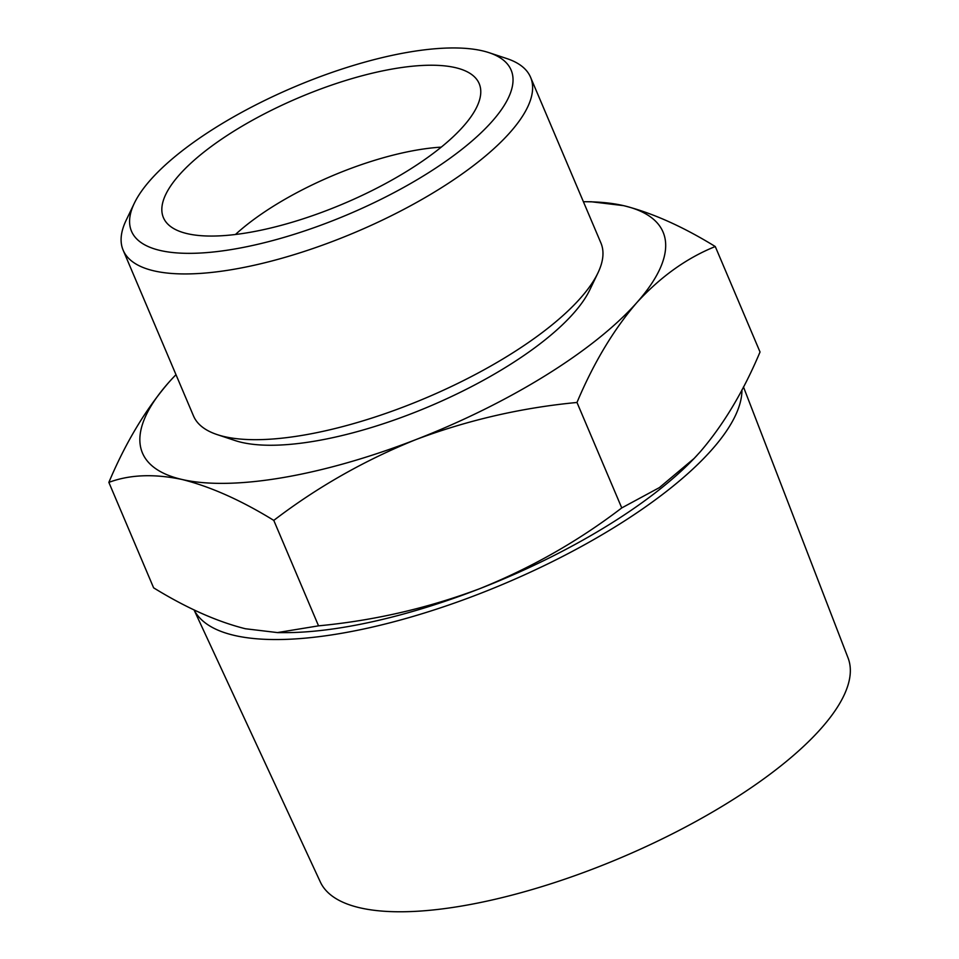 <?xml version="1.0" encoding="UTF-8"?>
<svg xmlns="http://www.w3.org/2000/svg" width="959" height="959" viewBox="0 0 959 959"><rect width="100%" height="100%" fill="white"/><g stroke="black" fill="none" stroke-linecap="round" stroke-linejoin="round"><path stroke-width="1.44" d="M715.27 246.535C686.752 258.007 660.607 276.695 636.836 302.6A282.773 94.857 -23 0 0 623.518 205.634C651.976 212.778 682.556 226.408 715.27 246.535L760.031 352.001C743.453 391.416 723.506 424.705 700.19 451.857L694.088 458.474L659.372 487.616L621.756 507.922L576.982 402.468C521.54 407.731 467.908 420.09 416.086 439.522A282.773 94.857 -23 0 0 636.836 302.6C613.52 329.764 593.573 363.053 576.982 402.468M416.086 439.522C364.672 460.212 317.237 487.16 273.783 520.389C241.057 500.25 210.477 486.621 182.03 479.476A282.773 94.857 -23 0 0 416.086 439.522M591.475 201.786L623.518 205.634A282.773 94.857 -23 0 0 584.798 201.726A282.773 94.857 -23 0 0 583.408 201.726M182.03 479.476C154.123 473.638 129.729 474.597 108.858 482.377C125.497 442.926 145.444 409.637 168.7 382.509A282.773 94.857 -23 0 0 182.03 479.476M108.858 482.377L153.62 587.831C186.346 607.97 216.938 621.6 245.384 628.744L277.427 632.58L318.544 625.843C373.986 620.581 427.618 608.222 479.452 588.79C530.866 568.1 578.301 541.152 621.756 507.922M277.427 632.616L284.092 632.64A282.773 94.857 -23 0 0 479.452 588.79A282.773 94.857 -23 0 0 693.884 458.702A282.773 94.857 -23 0 0 697.181 455.189M194.018 609.84L320.342 882.004A286.669 96.164 -23 0 0 359.997 907.825A286.669 96.164 -23 0 0 675.759 832.124A286.669 96.164 -23 0 0 848.08 657.994L743.477 386.933M194.054 609.864A296.655 99.508 -23 0 0 234.547 635.457A296.655 99.508 -23 0 0 544.412 565.534A296.655 99.508 -23 0 0 741.954 389.845M441.26 147.135A153.68 51.558 -23 0 0 235.458 234.487M187.425 233.696A171.505 57.528 -23 0 0 371.469 190.865A171.505 57.528 -23 0 0 480.435 87.832A171.505 57.528 -23 0 0 298.824 97.686A171.505 57.528 -23 0 0 165.583 221.481A171.505 57.528 -23 0 0 187.425 233.696M160.333 250.503A206.221 69.18 -23 0 0 419.874 178.074A206.221 69.18 -23 0 0 489.066 52.685A206.221 69.18 -23 0 0 294.281 86.969A206.221 69.18 -23 0 0 134.308 203.272A206.221 69.18 -23 0 0 160.333 250.503M134.308 203.272L126.18 220.198A221.301 74.239 -23 0 0 123.148 250.203A221.301 74.239 -23 0 0 154.111 270.894A221.301 74.239 -23 0 0 398.932 211.903A221.301 74.239 -23 0 0 530.567 77.259A221.301 74.239 -23 0 0 506.891 58.595L489.066 52.685M123.148 250.203L193.502 415.942A221.301 74.239 -23 0 0 217.19 434.607A221.301 74.239 -23 0 0 224.454 436.633A221.301 74.239 -23 0 0 433.204 394.796A221.301 74.239 -23 0 0 597.901 273.003A221.301 74.239 -23 0 0 600.921 242.999L530.567 77.259M217.19 434.607L235.015 440.529A206.221 69.18 -23 0 0 241.788 442.411A206.221 69.18 -23 0 0 436.309 403.427A206.221 69.18 -23 0 0 589.773 289.93L597.901 273.003M175.988 374.669A282.773 94.857 -23 0 0 175.017 375.676A282.773 94.857 -23 0 0 168.7 382.509M318.544 625.843L273.783 520.389M584.798 201.726L591.475 201.75"/></g></svg>
